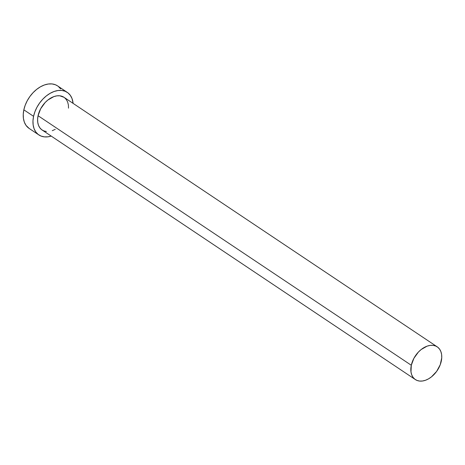 <?xml version="1.0" encoding="UTF-8"?>
<svg xmlns="http://www.w3.org/2000/svg" width="465" height="465" viewBox="0 0 465 465"><rect width="100%" height="100%" fill="white"/><g stroke="black" fill="none" stroke-linecap="round" stroke-linejoin="round"><path stroke-width="0.7" d="M437.234 346.849L64.001 97.295A19.681 13.165 123.8 0 0 48.965 99.202A19.681 13.165 123.8 0 0 38.066 115.715L411.298 365.269A19.681 13.165 -56.2 0 1 422.197 348.756A19.681 13.165 -56.2 0 1 437.234 346.849A19.681 13.165 -56.2 0 1 441.291 361.148A19.681 13.165 -56.2 0 1 430.398 377.661A19.681 13.165 -56.2 0 1 415.355 379.568A19.681 13.165 -56.2 0 1 411.298 365.269L38.066 115.715L40.67 108.74L45.157 102.521L47.907 99.992L53.882 96.592L56.881 95.848L59.735 95.79L64.042 97.319M67.286 92.384L57.561 85.886A25.581 17.118 123.8 0 0 38.008 88.362A25.581 17.118 123.8 0 0 23.843 109.827L33.567 116.331A25.581 17.118 -56.2 0 1 47.732 94.866A25.581 17.118 -56.2 0 1 67.286 92.384A25.581 17.118 -56.2 0 1 73.098 103.375L72.034 98.568L70.36 95.395L68.024 92.924L65.112 91.245L61.735 90.431L58.026 90.506L54.126 91.477L50.191 93.296L46.361 95.895L42.786 99.179L39.612 103.021L36.95 107.27L34.91 111.763L33.567 116.331L23.843 109.827A25.581 17.118 123.8 0 0 29.121 128.416L38.845 134.92A25.581 17.118 -56.2 0 1 33.567 116.331L32.974 120.795L33.154 124.986L34.096 128.735L35.77 131.909L38.107 134.385L41.019 136.059L44.396 136.873L48.104 136.797L51.22 136.094A25.581 17.118 -56.2 0 1 38.845 134.92M55.277 129.316L52.249 130.712M46.395 131.519L43.797 130.892L41.559 129.601L39.763 127.701L38.473 125.259L37.752 122.371L37.613 119.145L38.066 115.715A19.681 13.165 123.8 0 0 42.129 130.014L415.355 379.568M64.571 97.708L66.367 99.609L67.658 102.05L68.384 104.939L68.518 108.159M60.636 88.891L58.294 86.42M57.614 85.92L55.382 84.746L52.01 83.927L48.302 84.008L44.402 84.973L40.461 86.792L36.636 89.396L33.062 92.68L29.888 96.517L27.226 100.766L25.186 105.259L23.843 109.827L23.25 114.291L23.43 118.482L24.372 122.237L26.046 125.41L29.179 128.456M411.298 365.269L410.979 371.924L411.705 374.813L412.996 377.255L414.792 379.155L417.029 380.446L419.628 381.073L422.482 381.009L425.481 380.265L428.509 378.87L431.456 376.865L436.647 371.39L440.262 364.665L441.75 357.713L441.611 354.493L440.884 351.604L439.599 349.163L437.803 347.262L435.56 345.972L432.967 345.344L430.113 345.402L427.114 346.146L421.139 349.546L418.39 352.075L413.902 358.3L411.298 365.269"/></g></svg>
